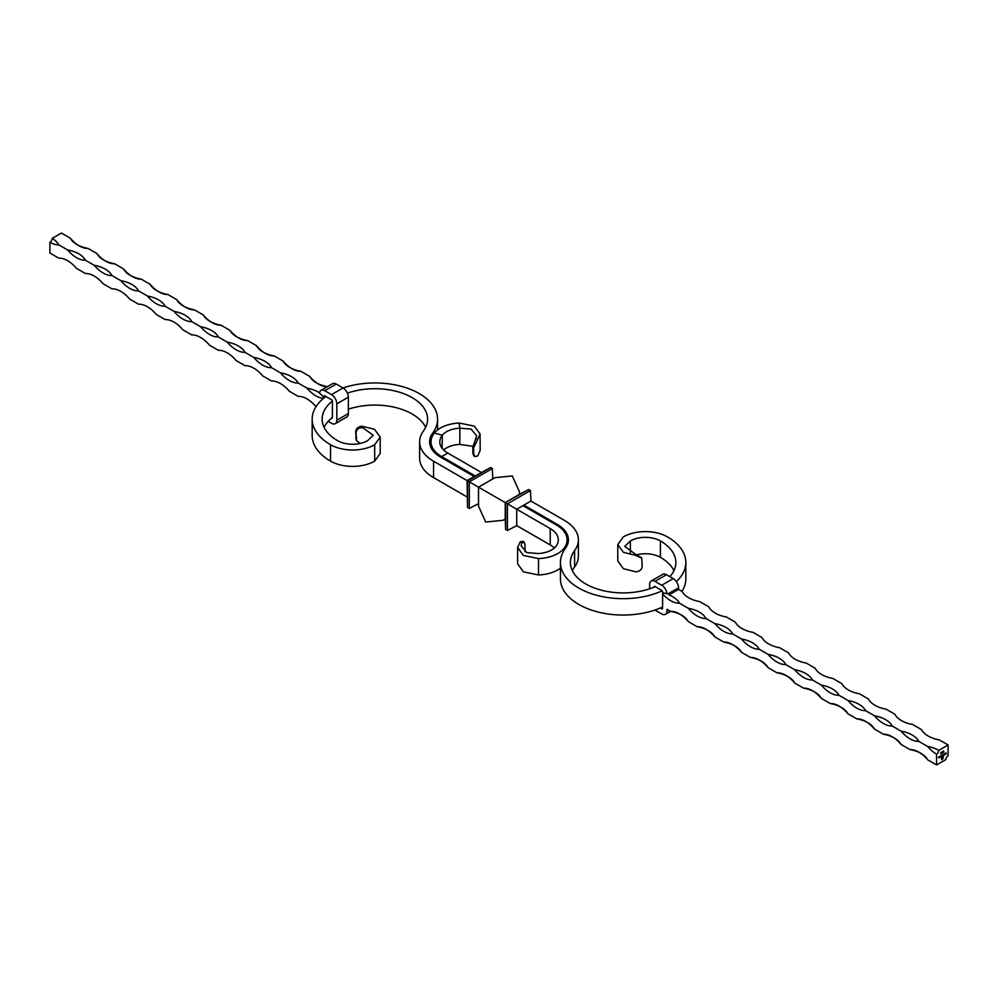 <?xml version="1.0" encoding="UTF-8"?>
<svg xmlns="http://www.w3.org/2000/svg" width="998" height="998" viewBox="0 0 998 998"><rect width="100%" height="100%" fill="white"/><g stroke="black" fill="none" stroke-linecap="round" stroke-linejoin="round"><path stroke-width="1.5" d="M492.787 478.928L492.351 468.536L490.579 467.513L467.076 480.574L467.526 507.446L469.297 508.469L478.516 503.653M519.484 494.347L519.484 491.852L519.397 494.397L528.703 489.531L530.474 490.554L530.924 501.046L523.875 505.113L523.875 506.198M662.173 590.804A62.699 36.202 180 0 1 639.606 597.403A62.699 36.202 180 0 1 560.439 562.473A62.699 36.202 180 0 1 565.417 548.339A37.687 21.756 0 0 0 568.411 539.843A37.687 21.756 0 0 0 557.371 524.461L523.875 505.113L516.739 509.242L516.739 525.622L550.235 544.958A27.582 15.931 180 0 1 554.339 547.989M519.484 491.852L512.298 475.959L494.946 477.68L478.516 487.174L469.297 481.847L469.297 508.469M519.397 494.397L505.213 502.58L478.603 487.224M528.703 489.531L505.213 502.58L505.213 518.96L503.054 520.32L485.702 522.041L478.516 506.148L478.516 487.174M505.213 518.96L505.649 529.464L505.649 502.842L507.421 503.865L507.421 530.487L505.649 529.464M530.474 490.554L507.421 503.865L550.235 528.578A27.582 15.931 180 0 1 558.319 539.843A27.582 15.931 180 0 1 556.123 546.068A21.32 12.313 180 0 1 537.922 553.541L526.657 552.53L521.106 545.769L521.842 542.937L520.207 541.827L517.625 547.453L523.364 555.437L538.508 558.593A30.09 17.378 180 0 0 564.207 548.039A36.365 20.995 180 0 0 567.089 539.843L567.089 545.544M507.421 530.487L516.739 525.622M492.351 468.536L469.297 481.847L467.526 480.824L467.526 507.446M490.579 467.513L467.526 480.824L433.581 461.226A47.655 27.507 0 0 1 419.622 441.777A47.655 27.507 0 0 1 423.401 431.036A52.732 30.439 180 0 0 427.593 419.135A52.732 30.439 180 0 0 361.014 389.769A52.732 30.439 180 0 0 347.416 393.15M655.224 586.637A52.732 30.439 180 0 1 636.986 591.851A52.732 30.439 180 0 1 570.407 562.473A52.732 30.439 180 0 1 574.599 550.584A47.655 27.507 0 0 0 578.378 539.843A47.655 27.507 0 0 0 564.419 520.395L530.924 501.046M572.353 570.669A52.732 30.439 180 0 1 574.599 566.964A47.655 27.507 0 0 0 578.378 556.223L578.378 539.843M662.597 606.996A62.699 36.202 180 0 1 639.606 613.782A62.699 36.202 180 0 1 560.439 578.865L560.439 562.473M617.787 544.546L617.787 560.926L623.413 568.71L635.913 571.829C639.755 571.417 641.864 569.546 642.213 566.228L641.739 558.169L635.913 555.449L623.413 552.318L617.787 544.546L623.313 536.887A31.225 18.026 180 0 1 667.462 536.887A62.699 36.202 180 0 1 685.826 562.473L685.826 578.865A62.699 36.202 180 0 1 683.63 588.371A62.699 36.202 180 0 1 681.983 591.34M685.826 562.473A62.699 36.202 180 0 1 683.63 571.991A62.699 36.202 180 0 1 676.37 581.597M635.913 555.449L635.102 553.94L624.748 546.393L630.362 540.953A21.257 12.275 180 0 1 660.414 540.953A52.732 30.439 180 0 1 675.858 562.473A52.732 30.439 180 0 1 674.012 570.482A52.732 30.439 180 0 1 669.82 576.632M637.61 554.589A21.257 12.275 180 0 1 660.414 557.333A52.732 30.439 180 0 1 673.924 570.669M630.362 552.58L630.362 540.953M635.102 553.94L641.527 557.807M560.439 568.174A30.09 17.378 180 0 1 538.508 574.973L523.364 571.817L517.625 563.833L517.625 547.453M538.508 574.973L538.508 558.593M522.94 505.649L556.447 524.998A36.365 20.995 180 0 1 567.089 539.843M524.96 551.644L525.01 544.634L524.037 541.976L521.842 542.937M520.207 541.827L523.039 541.303L524.037 541.976M323.876 396.356L324.774 395.844A1.26 0.724 60 0 0 323.876 396.356L323.876 397.379A26.647 15.382 60 0 0 319.472 393.187A7.522 4.341 60 0 1 321.007 390.355L332.534 383.706A7.522 4.341 60 0 1 336.301 384.08L343.025 387.96A62.699 36.202 180 0 1 358.394 384.218A62.699 36.202 180 0 1 437.561 419.135A62.699 36.202 180 0 1 432.583 433.282A37.687 21.756 0 0 0 429.589 441.777A37.687 21.756 0 0 0 440.629 457.159L474.125 476.495M419.622 441.777L419.622 458.157A47.655 27.507 0 0 0 433.581 477.605L467.076 496.954M348.352 409.205A52.732 30.439 180 0 1 361.014 406.149A52.732 30.439 180 0 1 425.647 427.331M356.411 440.318L355.687 431.86C356.036 428.541 358.132 426.67 361.987 426.233L374.524 429.315L380.201 437.099L374.687 444.734A31.225 18.026 180 0 1 330.538 444.734A62.699 36.202 180 0 1 312.174 419.135A62.699 36.202 180 0 1 314.37 409.629A62.699 36.202 180 0 1 325.922 396.518M361.987 426.233L362.823 427.743L373.227 435.253L367.638 440.667A21.257 12.275 180 0 1 337.586 440.667A52.732 30.439 180 0 1 322.142 419.135A52.732 30.439 180 0 1 323.988 411.139A52.732 30.439 180 0 1 332.384 401.109M324.076 427.331A52.732 30.439 180 0 1 332.396 417.488M374.687 444.734L374.687 461.113A31.225 18.026 180 0 1 330.538 461.113A62.699 36.202 180 0 1 312.174 435.527L312.174 419.135M374.687 461.113L380.201 453.479L380.201 437.099M362.823 427.743C358.831 427.518 356.585 429.115 356.074 432.558L356.598 440.704L360.216 443.449M475.959 438.546L477.618 439.631L473.676 447.628L473.676 453.778L474.848 456.56L473.838 455.899L472.852 453.242L472.852 447.092L476.657 435.802L471.056 429.09L459.853 428.167L459.142 423.027A29.965 17.303 0 0 0 434.342 433.045A36.24 20.921 0 0 0 431.036 441.603A36.24 20.921 0 0 0 441.652 456.585L475.135 475.921M443.648 449.961A21.445 12.375 0 0 1 459.829 444.409L459.853 428.167A21.195 12.238 0 0 0 442.314 435.253A27.457 15.856 0 0 0 439.806 441.74A27.457 15.856 0 0 0 447.853 453.092L481.261 472.378M459.829 444.409L472.89 446.306M459.142 423.027L474.312 426.109L480.1 434.08L480.188 450.41L477.655 456.011L474.848 456.56M480.1 434.08L477.618 439.631M323.502 398.389A26.647 15.382 60 0 1 307.035 388.172L298.165 383.045A26.647 15.382 60 0 1 280.438 372.815L271.568 367.688A26.647 15.382 60 0 1 253.829 357.459L244.972 352.331A26.647 15.382 60 0 1 227.232 342.102L218.362 336.975A26.647 15.382 60 0 1 200.635 326.745L191.766 321.618A26.647 15.382 60 0 1 174.039 311.388L165.169 306.261A26.647 15.382 60 0 1 147.43 296.019L138.572 290.905A26.647 15.382 60 0 1 120.833 280.663L111.963 275.548A26.647 15.382 60 0 1 94.236 265.306L85.366 260.191A26.647 15.382 60 0 1 67.639 249.949L58.77 244.834A26.647 15.382 60 0 1 49.9 242.277L49.9 253.03L58.77 258.145A26.647 15.382 60 0 1 76.497 268.387L85.366 273.502A26.647 15.382 60 0 1 103.106 283.744L111.963 288.859A26.647 15.382 60 0 1 129.703 299.101L138.572 304.215A26.647 15.382 60 0 1 156.299 314.457L165.169 319.572A26.647 15.382 60 0 1 182.896 329.814L191.766 334.929A26.647 15.382 60 0 1 209.505 345.171L218.362 350.286A26.647 15.382 60 0 1 236.102 360.528L244.972 365.642A26.647 15.382 60 0 1 262.699 375.884L271.568 380.999A26.647 15.382 60 0 1 289.308 391.241L298.165 396.356A26.647 15.382 60 0 1 315.904 406.598L316.017 406.66M321.007 390.355A7.522 4.341 60 0 1 324.774 390.729L331.498 394.622A7.522 4.341 60 0 1 336.825 403.828L336.825 420.22A7.522 4.341 60 0 1 335.266 423.663A7.522 4.341 60 0 1 331.498 423.289L328.18 421.368M324.774 395.844L331.498 399.736A1.26 0.724 60 0 1 332.396 401.271L332.396 417.651A1.26 0.724 60 0 1 331.523 418.187M58.77 244.834A26.647 15.382 0 0 0 52.121 238.435L61.427 233.058L70.297 238.173A26.647 15.382 0 0 0 88.024 248.415A26.647 15.382 60 0 1 70.297 238.173M88.024 248.415L96.893 253.542A26.647 15.382 0 0 0 114.633 263.771A26.647 15.382 60 0 1 96.893 253.542M114.633 263.771L123.49 268.899A26.647 15.382 0 0 0 141.229 279.128A26.647 15.382 60 0 1 123.49 268.899M141.229 279.128L150.099 284.255A26.647 15.382 0 0 0 167.826 294.485A26.647 15.382 60 0 1 150.099 284.255M167.826 294.485L176.696 299.612A26.647 15.382 0 0 0 194.423 309.842A26.647 15.382 60 0 1 176.696 299.612M194.423 309.842L203.293 314.969A26.647 15.382 0 0 0 221.032 325.198A26.647 15.382 60 0 1 203.293 314.969M221.032 325.198L229.889 330.326A26.647 15.382 0 0 0 247.629 340.567A26.647 15.382 60 0 1 229.889 330.326M247.629 340.567L256.498 345.682A26.647 15.382 0 0 0 274.225 355.924A26.647 15.382 60 0 1 256.498 345.682M274.225 355.924L283.095 361.039A26.647 15.382 0 0 0 300.835 371.281A26.647 15.382 60 0 1 283.095 361.039M300.835 371.281L309.692 376.396A26.647 15.382 0 0 0 327.431 386.638A26.647 15.382 60 0 1 309.692 376.396M331.498 394.622L343.025 387.96A7.522 4.341 60 0 1 348.352 397.179L348.352 413.559A7.522 4.341 60 0 1 346.793 417.002L335.266 423.663M85.366 260.191A26.647 15.382 0 0 0 67.639 249.949M111.963 275.548A26.647 15.382 0 0 0 94.236 265.306M138.572 290.905A26.647 15.382 0 0 0 120.833 280.663M165.169 306.261A26.647 15.382 0 0 0 147.43 296.019M191.766 321.618A26.647 15.382 0 0 0 174.039 311.388M218.362 336.975A26.647 15.382 0 0 0 200.635 326.745M244.972 352.331A26.647 15.382 0 0 0 227.232 342.102M271.568 367.688A26.647 15.382 0 0 0 253.829 357.459M298.165 383.045A26.647 15.382 0 0 0 280.438 372.815M319.51 392.875A26.647 15.382 0 0 0 307.035 388.172M49.9 242.277A3.131 1.809 120 0 0 52.121 238.435M943.11 758.418L941.488 759.765L941.85 757.108L941.663 759.466L942.461 759.004L943.048 756.484L942.449 758.73L941.887 759.091L942.574 758.006L941.887 757.894L943.222 756.185L942.836 758.867M945.306 753.715L944.682 753.914M944.981 753.415L945.318 754.064M942.786 754.7L942.885 755.636L941.613 755.91L942.786 754.7L942.885 755.636M942.399 755.823L941.613 755.91M941.625 755.374L941.912 756.085M942.212 755.037L942.499 755.748M943.734 752.08L943.646 750.92M939.155 756.796L939.255 757.719L938.507 757.669L939.155 756.796L939.255 757.719M938.532 757.158L938.844 757.856M940.153 756.222L940.253 757.145L939.505 757.095L940.153 756.222L940.253 757.145M939.517 756.584L939.842 757.282M940.603 756.771L941.401 755.997L940.603 756.771M940.952 755.736L940.852 756.721L940.865 755.686M660.314 608.007L661.699 608.805A1.26 0.724 -120 0 0 662.597 608.293L662.597 593.96A26.647 15.382 -120 0 0 679.438 603.179L688.308 608.293A26.647 15.382 -120 0 0 706.035 618.535L714.905 623.65A26.647 15.382 -120 0 0 732.644 633.892L741.502 639.007A26.647 15.382 -120 0 0 759.241 649.249L768.111 654.364A26.647 15.382 -120 0 0 785.838 664.606L794.707 669.72A26.647 15.382 -120 0 0 812.434 679.962L821.304 685.077A26.647 15.382 -120 0 0 839.044 695.319L847.901 700.434A26.647 15.382 -120 0 0 865.64 710.676L874.51 715.791A26.647 15.382 -120 0 0 892.237 726.033L901.107 731.16A26.647 15.382 -120 0 0 918.834 741.389L927.703 746.516A26.647 15.382 -120 0 0 936.573 754.189A3.131 1.809 120 0 0 938.794 750.346L948.1 744.97L939.23 739.855A26.647 15.382 180 0 1 921.503 729.613L912.634 724.498A26.647 15.382 180 0 1 894.894 714.256L886.037 709.141A26.647 15.382 180 0 1 868.297 698.899L859.428 693.785A26.647 15.382 180 0 1 841.701 683.543L832.831 678.428A26.647 15.382 180 0 1 815.104 668.186L806.234 663.071A26.647 15.382 180 0 1 788.495 652.829L779.638 647.714A26.647 15.382 180 0 1 761.898 637.473L753.028 632.358A26.647 15.382 180 0 1 735.301 622.116L726.432 617.001A26.647 15.382 180 0 1 708.692 606.759L699.835 601.644A26.647 15.382 180 0 1 682.096 591.402L678.553 589.356L678.553 587.822A7.522 4.341 -120 0 0 673.226 578.603L666.502 574.711A7.522 4.341 -120 0 0 662.734 574.337L651.207 580.998A7.522 4.341 -120 0 0 649.648 584.441L649.648 588.795M936.573 754.189L936.573 764.942L945.879 759.565A3.131 1.809 120 0 1 948.1 755.723L948.1 744.97M943.235 755.236L944.033 754.476L943.235 755.236M943.584 754.226L943.484 755.199L943.497 754.176M944.233 753.864L944.345 755.187M940.64 753.627L941.214 752.355L940.553 753.577M941.014 753.016L940.914 753.789L940.927 752.966M941.675 753.278L942.199 751.781L941.601 753.228M942.648 751.956L943.197 751.182L942.773 752.679M942.324 752.567L943.06 752.093L942.411 752.617M946.029 752.829L946.129 754.126M651.207 580.998A7.522 4.341 -120 0 1 654.975 581.372L661.699 585.252A7.522 4.341 -120 0 1 667.001 593.822A26.647 15.382 -120 0 0 662.597 592.937L662.597 591.914A1.26 0.724 -120 0 0 661.699 590.379L654.975 586.487A1.26 0.724 -120 0 0 654.077 586.999L654.077 587.123M654.975 610.04L661.699 613.92A7.522 4.341 -120 0 0 665.466 614.294A7.522 4.341 -120 0 0 667.026 610.851L667.026 609.316L670.569 611.362A26.647 15.382 -120 0 1 688.308 621.604A26.647 15.382 0 0 0 670.569 611.362M936.573 764.942L927.703 759.827A26.647 15.382 -120 0 0 909.976 749.585L901.107 744.458A26.647 15.382 -120 0 0 883.367 734.229L874.51 729.101A26.647 15.382 -120 0 0 856.771 718.872L847.901 713.745A26.647 15.382 -120 0 0 830.174 703.515L821.304 698.388A26.647 15.382 -120 0 0 803.577 688.158L794.707 683.031A26.647 15.382 -120 0 0 776.968 672.802L768.111 667.674A26.647 15.382 -120 0 0 750.371 657.433L741.502 652.318A26.647 15.382 -120 0 0 723.775 642.076L714.905 636.961A26.647 15.382 -120 0 0 697.165 626.719L688.308 621.604M678.553 587.822L668.348 593.71A2.657 1.534 -60 0 1 668.91 594.92A26.647 15.382 180 0 1 679.438 603.179M678.553 589.356L668.91 594.92M662.959 592.962L662.597 593.96M927.703 759.827A26.647 15.382 0 0 0 909.976 749.585M901.107 744.458A26.647 15.382 0 0 0 883.367 734.229M874.51 729.101A26.647 15.382 0 0 0 856.771 718.872M847.901 713.745A26.647 15.382 0 0 0 830.174 703.515M821.304 698.388A26.647 15.382 0 0 0 803.577 688.158M794.707 683.031A26.647 15.382 0 0 0 776.968 672.802M768.111 667.674A26.647 15.382 0 0 0 750.371 657.433M741.502 652.318A26.647 15.382 0 0 0 723.775 642.076M714.905 636.961A26.647 15.382 0 0 0 697.165 626.719M688.308 608.293A26.647 15.382 180 0 1 706.035 618.535M714.905 623.65A26.647 15.382 180 0 1 732.644 633.892M741.502 639.007A26.647 15.382 180 0 1 759.241 649.249M768.111 654.364A26.647 15.382 180 0 1 785.838 664.606M794.707 669.72A26.647 15.382 180 0 1 812.434 679.962M821.304 685.077A26.647 15.382 180 0 1 839.044 695.319M847.901 700.434A26.647 15.382 180 0 1 865.64 710.676M874.51 715.791A26.647 15.382 180 0 1 892.237 726.033M901.107 731.16A26.647 15.382 180 0 1 918.834 741.389M927.703 746.516A26.647 15.382 180 0 1 938.794 750.346M940.515 756.397L940.952 755.86L940.939 756.646M943.147 755.187L943.235 755.835M943.147 754.887L943.484 754.288L943.572 755.124M942.374 759.154L941.488 759.665M941.75 757.332L941.663 757.969M941.576 757.906L941.663 759.466M942.723 756.571L942.811 757.819M941.887 758.056L942.574 757.756M943.135 756.235L943.222 757.894M557.371 524.461L557.371 525.559M574.599 566.964L574.599 550.584M660.414 557.333L660.414 540.953M564.207 550.123L564.207 548.039M550.235 528.578L550.235 544.958M433.581 477.605L433.581 461.226M432.583 433.282L432.583 435.739M330.538 444.734L330.538 461.113M356.074 432.558L355.687 431.86M355.687 438.01L356.074 438.696M434.342 433.045L442.314 435.253L442.139 448.264M441.64 457.745L441.652 456.585L447.853 453.092M473.676 447.628L472.852 447.092M472.852 453.242L473.676 453.778M324.774 390.729L336.301 384.08M336.825 403.828L348.352 397.179M336.825 420.22L348.352 413.559M331.648 418.087L332.396 417.651M667.026 610.851L668.361 610.09M661.699 585.252L673.226 578.603M654.975 581.372L666.502 574.711M661.699 608.805L662.597 608.293M654.077 586.999L654.975 586.487M503.054 520.32L505.213 519.072M641.34 557.42L641.739 558.169M437.561 419.135L437.561 429.926M356.186 439.968L356.598 440.704M431.036 441.603L430.936 447.553M665.466 614.294L670.556 611.362"/></g></svg>
